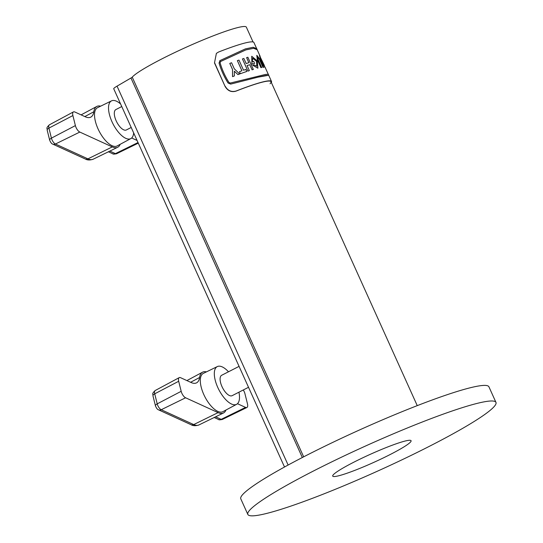 <?xml version="1.0" encoding="UTF-8"?>
<svg xmlns="http://www.w3.org/2000/svg" width="543" height="543" viewBox="0 0 543 543"><rect width="100%" height="100%" fill="white"/><g stroke="black" fill="none" stroke-linecap="round" stroke-linejoin="round"><path stroke-width="0.81" d="M253.031 41.947L246.352 27.15A63.049 6.448 155.7 0 0 239.592 27.15A63.049 6.448 155.7 0 0 179.76 50.187A63.049 6.448 155.7 0 0 132.227 77.14L303.666 456.833M302.329 457.525L130.972 78.016L117.044 86.14A14.328 1.466 155.7 0 0 113.731 88.767L284.512 467.014M130.972 78.016A5.729 0.584 155.7 0 0 132.227 77.14M406.469 440.726A42.985 4.398 155.7 0 0 361.475 458.414A42.985 4.398 155.7 0 0 332.723 476.102A42.985 4.398 155.7 0 0 337.332 476.102A42.985 4.398 155.7 0 0 382.326 458.407A42.985 4.398 155.7 0 0 411.078 440.726A42.985 4.398 155.7 0 0 406.469 440.726M262.432 514.425A136.123 13.921 155.7 0 0 404.915 458.401A136.123 13.921 155.7 0 0 495.963 402.397A136.123 13.921 155.7 0 0 481.37 402.404A136.123 13.921 155.7 0 0 338.886 458.428A136.123 13.921 155.7 0 0 247.832 514.431A136.123 13.921 155.7 0 0 262.432 514.425M495.963 402.397L488.924 386.806A136.123 13.921 155.7 0 0 474.331 386.813A136.123 13.921 155.7 0 0 331.848 442.837A136.123 13.921 155.7 0 0 240.793 498.841L247.832 514.431M239.076 366.369L221.68 375.274A11.464 4.914 62.9 0 0 221.374 385.136A11.464 4.914 62.9 0 0 229.404 395.514A11.464 4.914 62.9 0 0 232.126 395.677L248.518 387.295M228.488 371.785A21.191 9.088 62.9 0 0 222.277 366.919A21.191 9.088 62.9 0 0 217.315 366.573A21.191 9.088 62.9 0 0 216.657 384.77A21.191 9.088 62.9 0 0 231.528 404.033A21.191 9.088 62.9 0 0 236.626 404.311A21.191 9.088 62.9 0 0 238.934 392.195M217.315 366.573L203.353 373.38A21.496 9.217 62.9 0 0 202.682 391.836A21.496 9.217 62.9 0 0 217.77 411.37A21.496 9.217 62.9 0 0 222.935 411.648L236.626 404.311M225.949 410.033A22.928 9.835 -117.1 0 1 223.444 412.999A22.928 9.835 -117.1 0 1 218.082 412.626L185.604 397.781A5.729 2.457 -117.1 0 1 181.179 391.313L178.681 381.274A5.729 2.457 -117.1 0 1 179.217 377.629A5.729 2.457 -117.1 0 1 180.595 377.704L191.122 382.516A22.928 9.835 62.9 0 0 196.634 382.808A22.928 9.835 62.9 0 0 199.593 377.494A22.928 9.835 -117.1 0 1 202.559 372.179A22.928 9.835 -117.1 0 1 206.428 371.88M243.264 389.983A5.729 2.457 -117.1 0 1 244.968 393.79L247.472 403.829A5.729 2.457 -117.1 0 1 246.895 407.494A5.729 2.457 -117.1 0 1 245.551 407.399L237.467 403.7M121.761 106.55L115.89 109.557A11.464 4.914 62.9 0 0 115.584 119.419A11.464 4.914 62.9 0 0 123.614 129.797A11.464 4.914 62.9 0 0 126.336 129.967L131.209 127.469M120.614 104.012A21.191 9.088 62.9 0 0 116.487 101.202A21.191 9.088 62.9 0 0 111.525 100.862A21.191 9.088 62.9 0 0 110.867 119.053A21.191 9.088 62.9 0 0 125.738 138.316A21.191 9.088 62.9 0 0 130.836 138.594A21.191 9.088 62.9 0 0 133.659 132.899M111.525 100.862L97.564 107.67A21.496 9.217 62.9 0 0 96.892 126.119A21.496 9.217 62.9 0 0 111.98 145.66A21.496 9.217 62.9 0 0 117.145 145.931L130.836 138.594M120.159 144.316A22.928 9.835 -117.1 0 1 117.655 147.282A22.928 9.835 -117.1 0 1 112.292 146.909L79.814 132.064A5.729 2.457 -117.1 0 1 75.389 125.596L72.891 115.557A5.729 2.457 -117.1 0 1 73.427 111.912A5.729 2.457 -117.1 0 1 74.805 111.987L85.332 116.799A22.928 9.835 62.9 0 0 90.844 117.098A22.928 9.835 62.9 0 0 93.803 111.777A22.928 9.835 -117.1 0 1 96.769 106.462A22.928 9.835 -117.1 0 1 100.638 106.17M137.067 140.447L131.677 137.983M260.368 57.497L264.115 65.588M261.563 61.352L264.149 65.588L260.389 57.477L261.563 61.352M264.095 64.916L259.452 55.447L261.108 61.311L265.086 67.617L264.041 64.787M259.425 55.461L261.054 61.332L265.052 67.624M251.714 56.275L251.918 64.122A63.619 6.509 -24.3 0 1 254.579 63.416L253.71 61.366A63.68 6.509 -24.3 0 0 252.251 61.739L252.753 58.257L256.54 61.318L256.88 66.192L254.015 64.902A63.68 6.509 -24.3 0 0 252.705 65.255L257.905 68.18L257.307 60.931L251.735 56.268L251.959 64.094A63.68 6.509 -24.3 0 1 254.626 63.395M252.705 65.255L257.857 68.201M252.733 58.264L256.493 61.352L256.853 66.205M256.805 55.311L257.26 59.533L260.925 67.644A63.619 6.509 -24.3 0 1 261.685 67.536L258.074 59.404L257.789 57.314L259.398 59.282L263.056 67.393A63.68 6.509 -24.3 0 1 263.62 67.386L259.954 59.275L256.805 55.311L257.307 59.506L260.973 67.617A63.68 6.509 -24.3 0 1 261.733 67.508M257.762 57.327L259.35 59.309L263.009 67.42A63.619 6.509 -24.3 0 1 263.565 67.407L263.62 67.386M260.178 56.377L257.178 49.732L253.615 48.307L245.823 49.922L220.438 61.576M237.915 74.608A63.619 6.509 -24.3 0 1 239.633 73.977L234.318 68.832L231.576 62.75A63.68 6.509 -24.3 0 0 229.798 63.422L232.519 69.518L232.54 76.644A63.619 6.509 -24.3 0 1 234.366 75.945L234.352 71.194L237.943 74.595A63.68 6.509 -24.3 0 1 239.66 73.957M239.47 71.669L240.352 73.712A63.619 6.509 -24.3 0 1 246.732 71.493L245.857 69.45A63.68 6.509 -24.3 0 0 243.542 70.23L238.968 60.097A63.68 6.509 -24.3 0 0 237.372 60.653L241.947 70.787A63.68 6.509 -24.3 0 0 239.47 71.669L240.386 73.699A63.68 6.509 -24.3 0 1 246.766 71.472M237.372 60.653L241.913 70.8M252.047 69.809A63.619 6.509 -24.3 0 1 253.33 69.436L247.873 57.253A63.68 6.509 -24.3 0 0 246.597 57.626L248.884 62.696A63.68 6.509 -24.3 0 0 246.162 63.538L243.868 58.468A63.68 6.509 -24.3 0 0 242.429 58.929L247.92 71.092A63.68 6.509 -24.3 0 1 249.366 70.631L247.072 65.56A63.619 6.509 -24.3 0 1 249.76 64.746L252.088 69.789A63.68 6.509 -24.3 0 1 253.371 69.416M242.429 58.929L247.886 71.113A63.619 6.509 -24.3 0 1 249.325 70.651L249.366 70.631M246.597 57.626L248.843 62.71M219.996 60.531L219.053 63.036C221.11 70.095 224.123 76.753 228.074 83.018L230.646 84.111L258.081 77.154L268.704 75.26L271.507 81.477A63.619 6.509 155.7 0 0 236.13 91.014L235.995 91.136C231.332 92.466 227.687 90.871 225.046 86.337L214.485 62.954L216.379 53.37L214.485 62.954M256.527 48.3L253.914 42.503A63.619 6.509 155.7 0 0 218.537 52.04L216.379 53.37M225.046 86.337L214.621 62.832M225.182 86.215C227.802 90.742 231.454 92.337 236.13 91.014M271.344 82.509A63.619 6.509 155.7 0 0 271.507 81.477M270.061 83.758A63.049 6.448 155.7 0 0 270.991 81.715A63.049 6.448 155.7 0 0 235.995 91.136M257.375 50.173L256.771 48.694L253.194 47.275L245.375 48.897L219.766 60.68M220.017 60.517L219.067 63.022C221.13 70.081 224.137 76.739 228.094 83.004L230.666 84.097L258.122 77.133L265.927 75.457L268.731 75.328M257.233 49.712L253.669 48.286L245.864 49.895L220.451 61.569M220.567 61.495L220.091 62.791C222.121 69.735 225.087 76.298 228.976 82.475L230.32 83.045L265.479 74.445L268.296 74.221L268.758 75.239M229.777 63.436L232.547 69.497L232.567 76.631A63.68 6.509 -24.3 0 1 234.393 75.925M234.352 71.194L237.943 74.595M249.76 64.746L252.088 69.789M247.072 65.56A63.68 6.509 -24.3 0 1 249.8 64.719M288.123 465.039L117.044 86.14M190.613 382.279L199.593 377.494M215.625 416.814L221.184 419.352L245.551 407.399M214.214 417.499L218.517 419.467A4.296 3.414 114.6 0 0 221.184 419.352A5.206 2.233 62.9 0 0 222.399 419.434L246.895 407.494M191.041 424.694A4.296 3.414 -65.4 0 0 193.708 424.578A22.399 9.611 62.9 0 0 198.948 424.938C195.751 426.017 193.111 425.936 191.041 424.694L158.563 409.843C157.49 409.571 156.465 408.275 155.481 405.954L152.977 395.915C153.425 394.069 151.09 394.388 155.203 390.512A5.206 2.233 62.9 0 0 154.714 393.818L157.212 403.856A5.206 2.233 62.9 0 0 161.23 409.727L193.708 424.578L218.082 412.626M158.563 409.843A4.296 3.414 -65.4 0 0 161.23 409.727L185.604 397.781M155.481 405.954A4.296 1.853 -14 0 1 157.212 403.856L181.179 391.313M152.977 395.915A4.296 1.853 -14 0 1 154.714 393.818L178.681 381.274M84.823 116.569L93.803 111.777M109.835 151.097L115.387 153.635L138.01 142.544M108.424 151.782L112.727 153.75A4.296 3.414 114.6 0 0 115.387 153.635A5.206 2.233 62.9 0 0 116.609 153.717L138.289 143.148M85.251 158.977A4.296 3.414 -65.4 0 0 87.918 158.861A22.399 9.611 62.9 0 0 93.158 159.221C89.962 160.3 87.321 160.219 85.251 158.977L52.773 144.133C51.7 143.854 50.675 142.558 49.691 140.237L47.187 130.198C47.635 128.352 45.3 128.677 49.413 124.795A5.206 2.233 62.9 0 0 48.924 128.1L51.422 138.139A5.206 2.233 62.9 0 0 55.44 144.017L87.918 158.861L112.292 146.909M52.773 144.133A4.296 3.414 -65.4 0 0 55.44 144.017L79.814 132.064M49.691 140.237A4.296 1.853 -14 0 1 51.422 138.139L75.389 125.596M47.187 130.198A4.296 1.853 -14 0 1 48.924 128.1L72.891 115.557M417.248 405.635L270.991 81.715M186.894 380.582L202.559 372.179M198.948 424.938L223.444 412.999M155.203 390.512L179.217 377.629M218.517 419.467C218.7 419.949 219.996 419.936 222.399 419.434M81.104 114.865L96.769 106.462M93.158 159.221L117.655 147.282M49.413 124.795L73.427 111.912M112.727 153.75C112.91 154.232 114.206 154.219 116.609 153.717M268.208 74.167L265.018 67.101"/></g></svg>
